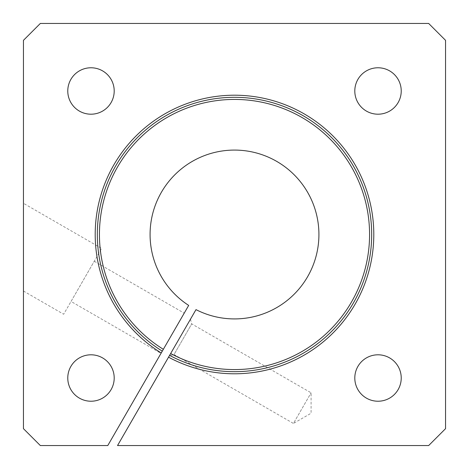 <?xml version="1.0" encoding="UTF-8"?>
<svg xmlns="http://www.w3.org/2000/svg" width="469" height="469" viewBox="0 0 469 469"><rect width="100%" height="100%" fill="white"/><g stroke="black" fill="none" stroke-linecap="round" stroke-linejoin="round"><path stroke-width="0.35" stroke-dasharray="2.35 1.76" d="M23.45 40.334L23.45 428.666L40.334 445.55L107.776 445.55L188.685 305.407A84.42 84.42 0 0 1 193.515 160.697A84.42 84.42 0 0 1 318.908 233.093A84.42 84.42 0 0 1 196.001 309.628L117.526 445.55L428.666 445.55L445.55 428.666L445.55 40.334L428.666 23.45L40.334 23.45L23.45 40.334M23.45 203.3L23.45 291.026L23.45 203.3L101.65 248.447L63.661 314.242L101.65 248.447M71.048 301.45L94.263 261.239L71.048 301.45L160.99 353.38L162.286 351.134A137.183 137.183 0 0 1 167.128 114.999A137.183 137.183 0 0 1 371.677 233.093A137.183 137.183 0 0 1 169.596 355.355L170.652 353.526M160.99 353.38L163.341 349.305M401.23 90.986A23.216 23.216 0 0 0 366.406 70.883A23.216 23.216 0 0 0 366.406 111.089A23.216 23.216 0 0 0 401.23 90.986M401.23 378.014A23.216 23.216 0 0 0 366.406 357.911A23.216 23.216 0 0 0 366.406 398.117A23.216 23.216 0 0 0 401.23 378.014M114.202 90.986A23.216 23.216 0 0 0 79.378 70.883A23.216 23.216 0 0 0 79.378 111.089A23.216 23.216 0 0 0 114.202 90.986M114.202 378.014A23.216 23.216 0 0 0 79.378 357.911A23.216 23.216 0 0 0 79.378 398.117A23.216 23.216 0 0 0 114.202 378.014M190.461 319.219L191.715 323.897L311.094 392.823L311.094 413.236L293.418 423.443L311.094 392.823L293.418 423.443L174.04 354.517L191.715 323.897L174.04 354.517L169.356 355.772M23.45 291.026L63.661 314.242M94.263 261.239L184.206 313.169"/><path stroke-width="0.7" d="M23.45 40.334L23.45 428.666L40.334 445.55L107.776 445.55L161.23 352.964A139.293 139.293 0 0 1 166.073 113.17A139.293 139.293 0 0 1 373.787 233.093A139.293 139.293 0 0 1 168.541 357.185L117.526 445.55L428.666 445.55L445.55 428.666L445.55 40.334L428.666 23.45L40.334 23.45L23.45 40.334M114.202 378.014A23.216 23.216 0 0 0 79.378 357.911A23.216 23.216 0 0 0 79.378 398.117A23.216 23.216 0 0 0 114.202 378.014M114.202 90.986A23.216 23.216 0 0 0 79.378 70.883A23.216 23.216 0 0 0 79.378 111.089A23.216 23.216 0 0 0 114.202 90.986M401.23 378.014A23.216 23.216 0 0 0 366.406 357.911A23.216 23.216 0 0 0 366.406 398.117A23.216 23.216 0 0 0 401.23 378.014M401.23 90.986A23.216 23.216 0 0 0 366.406 70.883A23.216 23.216 0 0 0 366.406 111.089A23.216 23.216 0 0 0 401.23 90.986M168.541 357.185L196.001 309.628A84.42 84.42 0 0 0 318.908 233.093A84.42 84.42 0 0 0 193.515 160.697A84.42 84.42 0 0 0 188.685 305.407L161.23 352.964M170.652 353.526L169.596 355.355A137.183 137.183 0 0 0 371.677 233.093A137.183 137.183 0 0 0 167.128 114.999A137.183 137.183 0 0 0 162.286 351.134L163.341 349.305A135.072 135.072 0 0 1 168.189 116.828A135.072 135.072 0 0 1 369.566 233.093A135.072 135.072 0 0 1 170.652 353.526"/></g></svg>
